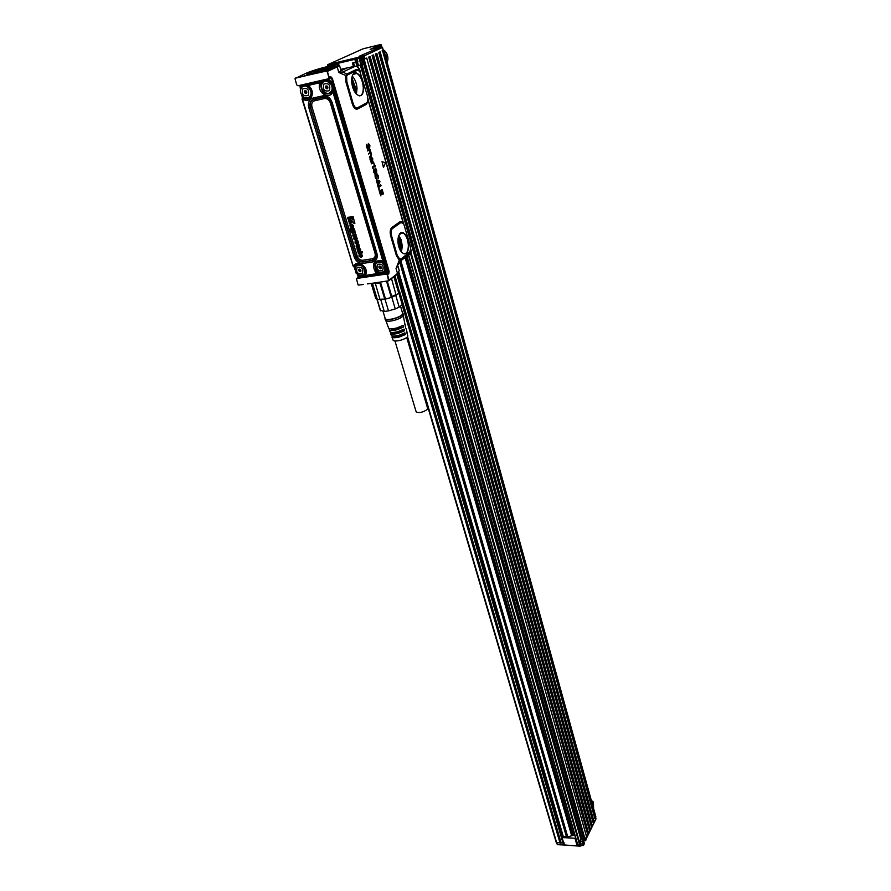 <?xml version="1.0" encoding="UTF-8"?>
<svg xmlns="http://www.w3.org/2000/svg" width="891" height="891" viewBox="0 0 891 891"><rect width="100%" height="100%" fill="white"/><g stroke="black" fill="none" stroke-linecap="round" stroke-linejoin="round"><path stroke-width="1.34" d="M566.509 836.905L399.168 260.283L566.487 836.894M567.099 836.939L399.814 260.094M374.866 174.046L373.797 172.019L373.752 169L373.619 172.052L375.167 174.001M399.168 292.371L560.595 842.975L556.307 842.385M564.727 843.031L563.257 843.209M560.595 842.975L563.056 842.908M387.062 62.002C388.398 59.652 388.186 56.578 386.416 52.803L383.943 50.698M384.734 53.56L386.393 55.933L385.447 56.155M386.471 59.051L386.393 55.933M383.809 50.219L384.979 51.088M387.385 61.535L387.128 62.203M382.562 50.731L594.854 818.64L595.845 816.757L383.776 50.119L382.562 50.731L595.233 818.428M381.437 46.789L382.517 47.435L383.297 50.264L382.039 50.898M359.942 56.578L358.806 57.08L360.911 64.965L358.472 65.533L357.38 61.679M361.1 57.258L359.251 56.59L360.732 56.712M355.186 58.082L358.806 57.08L359.73 57.937L357.024 58.628L357.859 61.546L357.113 61.78L356.277 58.873L355.186 58.082L328.044 64.542L363.027 48.827L380.323 44.572L370.634 49.25M378.753 52.424L380.156 51.834L378.753 52.424L593.061 822.46L593.829 821.068M375.434 53.961L376.848 53.36L375.434 53.961L591.245 826.302L592.025 824.899M372.082 55.509L373.507 54.908L372.082 55.509L589.419 830.167L590.198 828.753M368.707 57.08L370.144 56.467L368.707 57.08L587.581 834.065L588.361 832.639M382.517 47.435L364.219 55.877L365.032 58.773L366.747 58.049L361.98 60.098M586.512 836.56L584.195 840.948L362.559 59.886M365.032 58.773L361.857 59.652M357.18 57.458L357.024 58.628L356.099 58.951L356.935 61.858L352.446 63.016L353.471 66.591M400.738 260.885L567.69 837.061L574.639 834.667M363.038 64.085L361.111 57.302L359.73 57.937L361.657 64.731L363.027 64.041M360.421 56.601L363.105 64.041M362.024 64.564L582.157 838.821L583.271 839.411L582.502 841.149L579.918 841.26L581.879 837.818M363.417 59.497L584.663 839.957M361.935 64.609L581.801 837.818M356.935 61.858L353.281 62.816L354.306 66.424M400.861 260.796L567.879 837.295M361.657 64.731L360.911 64.965M408.457 254.96L577.424 844.378L580.152 844.434L411.107 252.855M580.431 843.844L580.977 843.577L580.921 845.548L579.907 846.194L580.832 845.96L580.152 844.434M405.104 257.532L571.71 835.881M354.373 73.051L354.64 73.998M406.964 256.096L573.37 835.201M563.112 842.931L560.562 843.02M567.667 836.983L563.212 836.649M397.286 274.083L561.464 837.239M577.401 844.323L576.711 844.278L577.29 843.944M562.098 837.585L575.653 838.231M584.117 844.145L583.26 839.567M580.977 843.577L580.932 845.759L583.638 845.147L581.868 845.359M584.318 843.287L583.182 845.637L581.957 841.416M580.576 843.543L579.918 841.26M583.271 839.411L584.396 843.554L583.638 845.147L582.502 841.149M593.595 808.627L593.417 802.034L591.713 801.811M592.192 803.537L593.15 804.194L592.359 804.139M593.228 806.678L593.15 804.194M591.457 800.875L592.905 801.31M388.498 280.71L387.485 274.996L389.111 280.019L388.688 280.821L373.507 283.093M382.93 281.656L388.108 280.854M367.549 283.906L373.385 283.115M358.639 285.098L363.55 284.441M358.004 284.819L358.761 285.064M388.587 280.821L397.486 273.927L563.814 843.476M356.812 278.404L385.903 274.138L356.734 278.449M356.445 278.749L358.071 284.886M388.521 280.687L397.497 273.47L399.268 270.641L397.898 265.93M387.273 275.041L386.583 274.35M397.063 274.261L397.497 273.47L396.061 268.559L397.742 265.585M397.865 265.808L396.061 268.559L399.302 260.083L400.917 259.649L409.838 251.953L409.103 253.367L410.651 251.028L410.573 247.954M326.652 71.169L327.387 72.305L327.509 71.358L326.106 71.135L310.703 74.566L326.596 70.701L327.509 71.358L337.199 66.925L338.825 72.483L345.741 75.479L346.788 74.064L342.879 71.971L338.825 72.483L341.097 70.812L339.516 65.399M382.016 161.639L383.475 167.553L382.061 161.627L385.447 162.752L383.475 167.553M366.691 144.253L366.435 147.282L368.028 149.298M368.25 146.915L368.373 143.507L369.876 145.344L369.654 148.106L369.631 145.489L368.462 144.208L368.651 147.527L367.727 149.243L366.613 147.249L366.791 144.242L367.615 148.552L368.25 146.915L367.794 148.63M368.083 146.948L368.462 143.462M369.375 147.973L369.631 145.489M369.453 145.523L368.529 144.153M369.542 157.016L371.213 155.145L370.522 153.397L368.562 153.653L370.043 152.517L370.233 151.281L369.642 150.345L367.705 150.702L370.021 149.332L371.458 154.243L371.324 156.148L369.609 157.184M369.364 157.05L371.046 155.168L370.032 153.419M368.484 153.998L370.166 152.127L369.152 150.356M367.593 150.935L369.743 149.176M370.923 161.884L370.378 157.562L372.182 160.425L372.494 158.91L371.514 157.072L372.761 158.754L372.583 161.059L371.157 162.463L369.899 158.977L370.456 157.529M372.393 160.391L371.436 157.083M373.396 161.984L371.28 163.654L373.507 161.973L374.187 164.111L372.984 163.042L371.402 163.833M372.984 163.042L374.053 164.189M374.387 165.626L372.783 166.673L372.594 167.809L372.939 168.366L373.051 167.185L374.543 166.261L374.977 167.074L375.289 165.403L374.354 164.902L374.209 165.648L374.242 164.913M374.599 166.973L374.409 166.339M372.505 167.107L372.872 168.399M372.338 167.129L374.209 165.648M374.343 170.159L375.011 172.698L374.833 169.312L375.735 168.444L376.648 170.159L376.592 172.943L376.002 171.74L376.537 172.954M376.002 171.74L375.612 169.568L375.735 173.422L374.677 173.968M374.343 170.148L373.752 169M375.011 172.698L374.666 169.335L375.323 168.354M377.817 176.151L377.16 175.115L375.813 176.106L376.949 179.614L375.423 177.643L375.222 175.404L376.024 173.968L377.149 173.945L378.307 175.917L378.296 178.723L377.65 176.184L378.196 178.757M377.65 176.184L376.637 175.115M376.782 179.659L375.256 177.677L375.055 175.427L376.47 173.79M377.595 184.671L378.018 183.824L376.336 180.027L379.566 180.617L379.945 181.764L377.951 185.941L376.303 180.027M377.428 184.693L377.784 185.985M378.14 186.397L380.669 184.771L381.058 185.718L378.887 187.388L379.388 190.674L377.973 186.419L379.276 190.696M377.973 186.419L380.568 184.782M380.858 191.843L381.883 194.739L381.025 191.777L380.279 192.222L380.825 195.864L379.343 191.565L380.769 195.875M379.377 191.253L381.983 189.594M381.927 191.142L383.007 194.26M327.61 72.216L329.091 77.227L330.672 76.593L332.276 78.274L389.111 271.31L388.821 273.86L386.984 274.64M295.032 78.798L296.681 84.823L297.984 85.77L328.189 78.82M295.211 78.23L310.703 74.566M399.045 262.589L400.382 261.163L398.166 264.449M410.551 247.72L411.063 252.955L400.382 261.163L400.616 259.849L409.225 252.732L410.428 250.538L411.141 250.649L411.063 252.955L409.27 254.325M399.614 258.958L399.302 260.083L396.417 255.728L390.737 236.16L391.539 235.747L397.219 255.316L399.614 258.958L401.095 258.869L409.337 252.509M403.59 223.83L402.476 219.476L403.211 223.307L400.783 222.616L392.408 228.608C391.026 229.989 390.737 232.373 391.539 235.747M392.408 228.608L391.773 227.584L400.159 221.603L403.077 222.438L403.679 223.975M367.983 102.042L367.738 101.195M367.938 99.926L367.927 98.556M367.961 99.547L367.081 102.61L367.95 99.825L367.471 95.961L359.864 71.48L356.433 69.465L346.788 74.064L347.301 75.067L357.157 70.244M353.092 103.356L352.235 103.701L345.975 82.184L345.741 75.479L346.644 76.258L346.855 81.849L353.092 103.356C354.284 106.82 355.743 108.301 357.447 107.811L367.081 102.61M328.556 78.542L328.89 77.383L330.672 76.593M327.387 72.305L328.89 77.383M376.169 171.718L375.846 169.669M379.544 191.242L382.161 189.594L383.42 193.792L382.061 191.053L381.771 194.773M357.848 275.542L358.115 277.224M356.99 278.237L358.438 277.034L387.451 272.78L388.543 271.755L331.552 78.33L299.933 85.603L300.434 87.218M354.908 265.908L355.108 266.565M299.933 85.603L300.557 90.303M409.838 251.953L410.595 249.124L410.15 245.526L403.79 224.053M403.211 223.307L403.812 224.209M397.898 241.261C398.188 246.016 399.469 249.725 401.73 252.409C406.018 255.572 408.345 253.144 408.735 245.103C408.045 237.908 405.884 233.665 402.242 232.395L398.711 235.347L397.898 241.261M346.644 76.258L347.301 75.067M355.799 72.761C353.025 72.928 351.633 75.713 351.633 81.114C352.012 86.561 353.593 90.893 356.378 94.123C360.911 97.598 363.35 95.404 363.706 87.541C362.804 79.199 360.164 74.265 355.799 72.761L356.957 73.418C360.599 76.047 362.715 80.78 363.305 87.596C363.328 92.809 362.002 95.571 359.34 95.883M341.064 70.723L347.078 67.928L355.097 66.257C357.113 66.079 358.538 67.126 359.396 69.409L356.433 69.465M338.524 64.787L339.504 65.344L337.199 66.925L336.297 66.279L326.574 71.135M331.552 78.33L330.349 77.84L330.639 77.205L331.808 78.441L389.111 271.31M370.567 158.264L371.837 160.625L370.645 158.297L370.489 159.444L371.837 160.625M377.918 181.497L378.374 183.123L379.109 181.653L377.918 181.497M378.319 182.956L379.109 181.653L377.918 181.564M380.257 310.246L384.288 311.449L380.791 299.766L377.272 299.331L372.427 283.249M380.791 299.766L385.525 299.086L380.446 282.046M380.379 299.777L379.911 299.242L385.525 299.086L391.305 297.416L386.482 281.133M387.217 281.033L391.795 296.525L391.305 297.416L396.139 295.244L398.711 293.15L393.9 276.733M358.438 277.034L388.22 272.512M355.587 266.086L354.473 264.872L353.359 265.986L354.273 266.509L353.159 265.997M328.512 78.764L330.728 77.951M328.244 78.853L298.106 85.759M295.589 78.263L305.323 73.585M410.584 249.257L411.308 250.382M359.106 70.667L358.839 69.665L359.741 70.634L359.608 69.242L360.577 72.628M359.864 71.48L360.521 72.527M357.814 70.111L347.501 74.766M377.272 299.331L376.035 298.685L371.424 283.383M379.911 299.242L375.178 282.848M380.167 282.091L379.9 282.892L375.2 283.561M384.589 298.608L379.9 282.892M391.461 278.638L390.536 279.373M396.139 295.244L391.572 278.838M398.711 293.15L399.413 291.936L394.602 276.188M302.539 85.581L328.389 79.633L332.432 82.473M302.472 85.603L328.334 79.667L332.399 82.573L387.24 268.403L386.516 271.477M347.078 67.928L340.674 69.364M340.718 69.509L343.547 69.13L340.874 70.066M399.413 291.936L395.036 275.842M375.623 298.095L376.035 298.685M380.624 310.87L377.127 299.253M391.795 296.525L396.194 294.542M391.806 297.226L395.27 308.932L388.498 310.892L385.001 299.187M398.812 292.983L402.231 304.633L399.213 307.139L395.771 295.444M384.99 272.245L386.772 270.886L387.184 268.436L387.173 270.463L386.07 271.788M342.801 69.442L340.841 69.921M402.231 304.633L399.012 292.638M384.288 311.449L388.498 310.892M395.27 308.932L399.213 307.139M387.184 268.213L332.454 82.551L327.988 79.845L322.163 81.181L322.052 82.028L324.213 81.538M384.923 272.29L387.084 270.675M356.188 273.359L359.764 275.976L358.048 276.232M303.33 86.293L307.696 85.324L307.807 84.478L302.082 85.803L300.356 87.262L300.523 91.294M305.156 97.954L304.811 98.645L302.907 97.899L302.584 96.952L305.156 97.954C311.56 98.055 313.075 94.613 309.712 87.63L307.963 85.402M307.807 84.478L308.498 84.489L308.186 85.625M320.281 81.794L321.161 82.707L320.805 84.834L321.584 84.912L322.052 82.028L321.161 82.707L320.359 81.76L308.598 84.522L308.13 85.692L309.611 87.262M319.869 81.927L319.758 82.785L321.083 82.74L320.738 84.868C321.462 92.541 324.859 95.359 330.94 93.288L331.586 92.664L331.831 93.633L332.855 91.205L333.991 91.55L332.956 91.116L334.125 89.768L332.053 82.763L331.151 83.041L327.877 80.691L328.467 79.622M333.891 92.007L332.989 92.296L382.985 261.497L383.832 261.197L333.925 91.595M383.564 262.121L384.11 261.397L383.342 262.11L381.292 260.796C373.463 260.295 371.491 264.014 375.389 271.944L376.67 273.392L377.717 272.691L377.851 273.459L366.056 275.397L376.982 273.815M383.665 262.143L383.063 261.987M383.642 262.154L385.625 267.59L384.266 271.376M384.11 261.397L385.023 262.377L384.177 262.678L381.704 261.475M385.023 262.377L386.872 268.648L386.026 268.948L384.723 272.29L379.109 273.114L377.528 271.22M377.728 273.604L377.795 272.646L380.034 272.535M365.265 274.662L366.056 275.397L384.723 272.29M354.473 264.872C358.572 260.25 367.76 266.899 366.123 273.314L365.789 274.996L363.049 275.029M366.012 275.364L365.321 274.773M365.377 275.119L359.719 275.965L365.399 275.152L365.711 272.412M354.072 266.576L354.518 267.155L355.487 265.295L354.161 266.532L353.036 265.952L302.094 99.191L302.851 97.943L302.417 99.157L304.154 99.837C310.859 102.855 315.369 92.764 309.845 86.928L308.486 85.369L319.758 82.785L319.435 84.734C317.887 92.185 327.554 99.135 331.831 93.633M353.927 266.609L356.155 265.518L354.518 267.155L354.93 268.514M302.205 99.191L353.103 265.852L302.183 98.244M304.154 99.837L304.744 98.689L302.372 97.999L302.216 95.738M301.815 95.203L302.261 96.985L301.626 94.903M305.513 85.826C310.246 87.285 311.995 90.503 310.736 95.493L308.564 97.564M324.369 81.46L326.618 80.981L331.597 84.567L332.432 87.385L331.875 90.648L329.648 92.82M377.027 262.533C379.945 260.84 382.562 261.676 384.879 265.061M356.712 265.585C362.281 264.148 364.998 266.621 364.853 272.98L363.405 274.762M399.38 248.455L399.58 245.682L397.909 239.423M354.005 90.592L354.128 88.276L351.622 80.324M309.656 96.707L310.358 95.671C313.365 90.381 305.502 82.752 301.804 87.374L301.136 88.354C298.095 93.633 305.914 101.284 309.656 96.707M330.739 91.962L331.508 90.837C334.481 85.458 326.607 77.907 322.843 82.54L322.108 83.62C319.101 88.989 326.941 96.562 330.739 91.962M383.943 271.632L384.968 270.129C384.99 263.558 382.183 261.152 376.537 262.923L375.534 264.382C375.479 270.953 378.274 273.37 383.943 271.632M356.177 266.008L355.242 267.378C355.164 273.916 357.926 276.333 363.55 274.64L364.519 273.225C364.564 266.676 361.791 264.271 356.177 266.008M385.224 318.599L385.246 318.688C386.171 319.847 389.167 319.78 394.245 318.488C399.781 316.75 402.587 315.08 402.654 313.476L400.571 306.381M302.784 88.855C307.718 87.608 309.545 89.779 308.286 95.393C303.374 96.64 301.537 94.468 302.784 88.855M323.845 84.044C328.857 82.774 330.695 84.968 329.369 90.648C324.369 91.918 322.531 89.713 323.845 84.044M377.483 264.36C382.328 263.513 384.054 265.54 382.662 270.452C377.829 271.287 376.102 269.26 377.483 264.36M362.281 273.47C357.525 274.294 355.799 272.278 357.113 267.423C361.891 266.587 363.606 268.603 362.281 273.47M384.99 317.842L385.09 319.268C386.683 320.036 389.746 319.824 394.267 318.633C399.268 317.107 402.231 315.514 403.166 313.866L402.431 312.708M305.09 90.648L304.388 91.216L305.992 93.611L306.693 93.043L305.09 90.648M326.162 85.848L325.438 86.438L327.053 88.844L327.777 88.242L326.162 85.848M379.677 266.064L378.898 266.687L380.468 268.748L381.259 268.124L379.677 266.064M359.296 269.115L358.538 269.717L360.098 271.777L360.855 271.176L359.296 269.115M385.714 320.203L386.104 320.782C387.607 321.517 390.492 321.317 394.758 320.192C399.469 318.755 402.264 317.263 403.144 315.692L403.155 315.158M304.934 90.693L304.41 92.363L306.248 93.51M354.807 231.003L354.34 228.887L352.769 228.185L351.622 228.642L353.838 228.686L354.963 231.727L350.987 232.106L349.918 230.312L350.319 228.864L350.731 230.903L352.001 231.259M354.986 230.892L354.941 231.76M350.787 228.909L350.909 230.791L351.8 231.181M347.624 217.348L353.126 216.647L354.841 223.441M352.669 219.709L350.141 221.369L353.371 222.093L354.028 223.596L354.885 223.24L352.936 216.758L347.479 217.482L347.902 218.874L352.212 218.184L352.669 219.709L350.286 221.224M348.37 219.81L350.943 219.62L348.37 219.81L348.637 221.102L350.742 219.732M348.76 221.035L350.909 219.654M349.116 222.048L351.934 222.817L349.116 222.048L349.261 223.363L351.7 222.939M353.248 227.74L353.593 225.935L352.168 224.343L353.482 227.472L350.508 228.085L349.896 224.855L351.009 224.688L352.123 226.013L351.177 224.554L350.052 224.699M352.123 226.013L352.858 226.57L352.168 224.343M355.609 235.903L356.244 235.09L355.13 233.442L355.476 232.495L352.301 232.785M353.048 235.224L355.164 234.311L352.457 233.932L352.157 232.919L355.052 232.44L355.453 233.331M356.367 240.069L357.336 238.621L356.322 236.75L354.095 236.794L355.721 236.65L356.968 237.897L357.013 239.456L355.843 240.236L354.495 237.752L355.041 239.211M355.331 240.035L353.716 238.933L354.039 236.85M355.576 241.639L356.077 243.043M355.542 241.661L356.01 243.065M356.177 242.942L356.857 240.514L358.204 241.962L357.859 243.677L358.516 242.809L357.837 240.77L356.378 240.67M357.859 243.677L357.057 241.539L356.779 243.889L356.946 242.307M357.146 241.561L357.124 242.196M358.973 247.665L358.561 246.662M358.627 246.607L358.382 245.471L357.213 245.303L357.38 246.952M356.567 244.368L358.85 244.88L359.329 247.431L359.017 244.758L356.433 244.502M359.273 249.714L360.009 250.059L359.017 248.311L359.975 248.645L360.61 251.184L357.937 251.897L356.99 248.667L358.093 248.366L359.273 249.714L358.338 248.277L357.146 248.478M359.095 249.836L359.853 250.471M360.454 251.385L360.632 249.335L359.151 248.188M358.227 252.353L362.347 251.708L362.581 252.799M361.59 257.154L362.503 255.75L361.278 253.757L359.273 253.935L361.523 254.18L362.158 256.608L360.777 257.176L360.009 254.748L360.209 256.318M360.499 257.131L358.984 256.263L359.173 254.024M325.995 85.904L325.46 87.585L327.32 88.744M380.234 266.142L379.21 266.275L378.953 267.523L380.969 268.514M358.906 269.271L358.594 270.563L360.577 271.566M389.913 331.575L389.991 331.753C390.971 332.766 393.699 332.699 398.166 331.552L404.08 329.091L404.469 330.795L402.921 330.984L402.598 329.904M391.338 332.399L390.603 333.412C391.572 334.415 394.267 334.348 398.667 333.223L404.469 330.795M391.272 335.205L391.338 335.384C392.296 336.375 394.936 336.319 399.268 335.216L404.948 332.833L405.349 334.537L404.013 334.693L403.679 333.546M392.842 336.052L391.94 337.032C392.898 338.012 395.504 337.956 399.758 336.876L405.349 334.537M393.098 340.15L393.165 340.329C394.089 341.286 396.618 341.242 400.761 340.184C405.271 338.769 407.644 337.355 407.844 335.929L406.608 331.953M406.675 330.75L407.076 332.499M403.189 315.28L405.717 328.166M405.372 324.948L404.826 324.357M388.565 327.933L388.632 328.111C389.645 329.147 392.463 329.069 397.063 327.888L403.2 325.326L403.601 327.042L401.819 327.264L401.518 326.251M389.846 328.746L389.244 329.77C390.247 330.795 393.02 330.728 397.564 329.559L403.601 327.042M306.437 93.243L305.413 93.51L304.588 92.519L306.092 92.029L304.945 92.564M305.724 91.985L304.588 92.519M304.466 92.152L304.967 91.016M306.682 91.639L305.992 90.826L304.622 91.172M306.794 92.018L306.671 93.076M352.001 231.192L351.154 229.711L351.778 228.508M351.945 226.125L352.836 226.626M355.153 233.498L356.021 234.734L355.698 235.859L353.204 236.371L352.78 235.469L355.019 234.934M354.495 237.752L354.885 239.345M356.957 243.8L355.041 243.165L355.208 240.648M356.89 245.448L357.336 246.941M357.915 247.754L356.166 246.885L356.266 244.635M362.437 252.008L362.503 252.844L358.382 253.489L358.093 252.465L362.615 251.897M359.674 254.882L360.053 256.452M327.498 88.476L326.462 88.744L325.627 87.752L327.131 87.251L326.006 87.797M326.752 87.207L325.627 87.752M325.516 87.363L326.028 86.215M327.777 86.85L327.075 86.026L325.683 86.382M327.743 88.309L327.888 87.229M380.903 268.414L379.12 267.679L380.468 266.988L379.477 267.734M379.354 267.144L380.39 266.331L379.12 267.679M379.399 267.077L379.443 266.298M381.192 267.01L380.546 266.264M381.303 267.345L381.148 268.325M360.532 271.443L358.761 270.708L360.131 270.029L359.118 270.775M358.984 270.185L360.042 269.372L358.761 270.708M359.028 270.118L359.073 269.349M359.841 269.205L358.828 269.528M360.799 270.051L360.153 269.316M360.911 270.396L360.744 271.243M402.921 330.984L398.6 332.733C395.014 333.646 392.898 333.668 392.229 332.811L392.218 332.477M404.013 334.693L399.714 336.453C396.127 337.366 394 337.388 393.332 336.52L393.354 336.085M401.819 327.264L397.497 329.013C393.911 329.926 391.784 329.96 391.116 329.102L391.093 328.846M306.404 92.731L306.092 92.029M305.613 91.606L305.969 91.027L304.822 91.561M351.967 229.945L352.368 230.892L353.527 230.958L353.326 229.399L351.967 229.945L353.827 230.736M350.731 225.601L351.8 226.927M350.698 225.635L351.778 226.96M350.519 225.724L351.332 227.016M355.464 237.507L355.966 239.144L356.411 238.354L355.476 237.507M358.928 250.56L357.803 249.335L358.661 250.683M357.881 249.313L357.892 250.438M360.643 254.648L361.133 256.263L361.546 255.372L360.655 254.648M327.442 87.975L327.131 87.251M326.641 86.828L327.008 86.238L325.883 86.772M379.733 268.024L380.836 267.801M359.374 271.064L360.487 270.831M355.643 237.518L356.322 238.888M358.071 250.304L358.806 250.549M360.822 254.659L361.501 255.995M307.996 74.187L309.21 73.162C316.316 70.266 323.89 68.039 331.942 66.502L333.913 66.658M320.693 69.576L321.139 71.068L328.512 68.518L328.233 67.783L320.693 69.576L313.576 72.015L313.81 72.795M321.161 71.057L313.387 72.884L313.576 72.015M406.719 337.533L427.624 408.368L427.101 409.615C422.568 412.5 418.915 413.235 416.153 411.831L416.13 411.765M407.566 336.753L556.73 842.931M398.812 272.568L563.513 837.696M398.5 272.958L563.168 837.674M397.13 273.76L563.535 843.454M396.851 274.428L562.989 842.897M399.558 291.324L561.118 842.752M402.108 304.8L560.083 843.187M381.415 45.241L381.782 46.811M380.435 44.55L381.359 45.307L375 48.214M370.968 49.172L370.144 49.194M359.363 56.189L381.259 46.811L382.317 47.568L383.108 50.408M370.89 49.194L381.259 46.811M383.587 50.252L595.801 817.236M355.687 62.259L354.852 59.341L356.099 58.951L355.008 58.171L354.852 59.341L327.888 65.7L327.699 64.742M363.795 59.162L362.971 56.267L364.219 55.877L363.127 55.097L362.971 56.267L361.679 56.567L361.835 55.409M360.888 56.801L361.679 56.567L362.503 59.474M379.276 52.246L593.428 822.237M376.793 53.404L592.081 825.111M375.957 53.783L591.624 826.08M373.463 54.941L590.254 828.975M372.605 55.342L589.797 829.955M370.088 56.512L588.428 832.862M369.23 56.901L587.96 833.853M366.691 58.082L586.579 836.783M380.101 51.867L593.885 821.279M327.498 65.043L328.066 66.335M327.621 66.446L327.442 65.734M364.163 59.263L585.209 839.69M353.215 62.838L354.239 66.435M360.443 65.076L580.932 839.144L360.421 65.088M580.865 839.277L360.32 65.11M357.993 66.948L356.589 62.025M579.596 844.701L410.138 252.131M357.046 66.469L355.843 62.259M361.69 64.72L581.578 837.796M573.058 835.324L406.63 256.363M354.228 74.098L353.994 73.285M572.323 835.635L405.795 256.998M353.359 62.827L354.384 66.402M356.255 72.939L356.433 73.541M401.975 232.384L402.209 233.164M577.702 844.557L408.624 254.826M402.409 233.13L402.197 232.395M354.596 66.357L353.571 62.793M581.4 838.153L361.356 64.843M579.484 844.701L579.907 846.194L557.332 844.423L556.886 842.942M576.711 844.278L575.074 838.576M557.588 844.668L556.908 843.877M575.631 838.308L577.257 844.011M585.688 838.665L586.066 839.99L584.451 840.38M584.351 840.603L585.298 840.67L584.997 839.879M595.656 817.537L595.678 819.564M595.544 817.771L595.901 819.096L585.298 840.67L595.956 818.617M378.887 282.28L388.198 280.91M391.773 227.584C390.113 229.243 389.768 232.094 390.737 236.16M402.286 219.709L368.228 100.393L366.557 104.269L357.458 109.047C355.409 109.638 353.671 107.856 352.235 103.701M385.992 273.994L387.908 272.991L386.594 274.094L387.095 274.562L388.476 273.392L388.487 271.588M357.781 275.497L358.004 276.076M397.219 255.316L396.417 255.728M400.159 221.603L400.783 222.616M369.063 103.334L367.905 98.355M366.546 103.055L366.557 104.269M357.447 107.811L357.458 109.047M345.975 82.184L346.855 81.849M332.276 78.274L331.597 78.508M388.821 273.86L388.108 272.557M356.923 278.248L358.371 277.101L387.451 272.78M300 85.781L300.378 87.251M336.297 66.279C347.924 61.1 316.027 68.629 305.513 73.508M310.836 74.421L295.801 77.918M306.749 74.142L308.687 74.109C315.748 73.296 337.656 66.246 334.838 65.711L332.8 65.767C325.683 66.647 304.388 73.474 306.749 74.142M409.103 253.367L400.917 259.649M355.353 66.212L342.879 71.971M388.543 271.755L385.035 272.267M377.851 273.515L378.786 273.181M330.171 78.074L329.458 78.241M334.515 66.313L332.466 66.313C326.084 67.092 306.994 73.084 307.306 74.22M404.146 253.935C406.942 253.657 408.334 250.727 408.345 245.148C407.889 239.222 406.162 235.168 403.189 232.985L400.705 232.718M347.846 74.655L347.111 73.864M308.631 73.463L307.451 74.22M334.392 66.391L332.978 66.391M401.429 252.053L402.32 246.05L401.095 239.634L398.711 235.347M356.411 94.156L357.046 88.254C356.545 83.041 354.93 78.976 352.223 76.036M398.266 236.839L399.959 240.147L401.095 246.016L400.527 250.794M351.845 77.617L355.743 88.22L355.386 92.92M320.359 81.76L322.163 81.181M302.405 85.625L301.971 86.639L303.14 86.371M334.125 89.768L333.991 91.55M354.295 267.166L354.874 269.082M356.044 272.891L359.452 275.553L355.854 272.613M302.495 97.91L302.361 96.996M300.256 90.091L300.523 90.949M398.043 238.02L399.903 242.33L399.948 249.736M351.678 78.887L354.473 84.756L354.685 91.851M326.618 80.981L327.877 80.691M331.151 83.041L331.597 84.567M332.432 87.385L333.223 90.047L331.497 92.04C329.169 94.223 326.607 94.101 323.823 91.684M385.625 267.59L386.026 268.948M384.466 271.878L383.431 272.033M376.904 270.608L376.392 271.064L377.795 272.646L376.325 271.12L375.389 271.944M301.971 86.639L300.479 90.047M397.943 238.955L399.391 242.53L399.558 248.879M351.633 79.856L353.916 84.912L354.206 91.005M309.634 98.188L304.744 98.689C307.863 99.658 310.113 98.656 311.482 95.693L311.861 94.212L309.845 86.928M376.96 253.545C377.884 258.1 376.414 260.896 372.549 261.943L362.982 263.402C358.895 263.558 355.988 261.453 354.239 257.065L308.787 107.622L310.502 107.132L355.888 256.619C357.28 260.127 359.619 261.809 362.893 261.687L372.416 260.495C375.612 259.626 376.837 257.31 376.069 253.545L331.252 102.599C329.692 98.589 327.142 96.751 323.611 97.108L313.743 99.302C310.491 100.471 309.311 103.111 310.213 107.232L355.609 256.719C357.057 260.339 359.463 262.088 362.849 261.954L362.76 260.239L372.315 258.78L372.449 260.228C375.545 259.381 376.715 257.143 375.98 253.501L376.96 253.545L332.143 102.476C330.26 97.62 327.186 95.415 322.91 95.838L313.053 98.043C309.121 99.458 307.696 102.643 308.787 107.622M319.435 84.734L320.805 84.834C321.439 92.308 324.758 95.17 330.761 93.421M321.528 86.817L321.584 84.912M331.497 92.787L331.497 92.04M381.292 260.796L381.303 261.308C378.486 260.395 376.381 261.096 374.966 263.368L374.42 264.972L376.325 271.12L374.487 264.928L374.966 263.368C376.169 261.052 378.285 260.361 381.303 261.308M375.234 267.111C375.111 262.466 377.261 260.64 381.682 261.642M366.123 273.314L365.722 272.546C364.72 265.329 361.312 262.912 355.487 265.295L358.761 263.948M365.644 272.936L365.332 274.517L365.633 272.891M354.239 257.065L357.258 256.263L311.939 106.742L310.502 107.132C309.645 103.156 310.781 100.605 313.922 99.48L313.053 98.043M324.469 98.545L314.623 100.739L313.922 99.48L323.778 97.275L324.469 98.545C327.153 98.277 329.08 99.669 330.26 102.71L331.162 102.588C329.659 98.712 327.197 96.941 323.778 97.275L322.91 95.838M332.143 102.476L331.162 102.588L375.98 253.501L375.078 253.501L330.26 102.71M372.549 261.943L372.416 260.495L362.849 261.954L362.982 263.402M379.198 260.84L375.033 263.335L378.853 260.885M314.623 100.739C312.151 101.619 311.26 103.623 311.939 106.742M372.315 258.78C374.743 258.112 375.668 256.352 375.078 253.501M357.258 256.263C358.349 259.025 360.187 260.35 362.76 260.239M305.223 92.887L306.37 92.341M304.767 91.951L305.903 91.417M326.273 88.109L327.398 87.574M325.816 87.173L326.941 86.639M380.758 267.656L379.766 268.403M360.421 270.686L359.407 271.443M321.072 69.476L321.506 70.935M328.233 67.783L328.456 68.551M313.387 72.104L313.61 72.85M407.22 337.11L556.285 842.652M398.901 272.434L563.324 836.66M397.007 274.305L563.268 843.287M381.159 44.784L381.905 46.833M376.848 53.36L592.092 824.988M373.507 54.908L590.265 828.853M370.144 56.467L588.439 832.74M366.747 58.049L586.59 836.649M380.156 51.834L593.896 821.157M360.242 56.4L360.911 56.846M577.424 844.378L408.39 255.004M402.131 233.175L401.908 232.384M356.355 73.563L356.166 72.895M561.441 837.395L563.101 843.064M556.496 842.875L557.465 844.657L580.832 845.96M397.486 273.927L399.268 270.641M402.465 219.464L369.264 103.156M331.174 77.896L329.147 78.363M410.584 249.291L410.428 250.538M399.669 233.62L403.189 232.985L402.242 232.395M356.678 66.368L359.608 69.242M328.634 79.667L332.555 82.484L387.307 268.28L387.173 270.463M352.97 74.41L356.957 73.418M375.668 298.24L371.202 283.416M380.301 310.447L376.893 299.131M308.063 84.868L309.589 87.351C311.694 90.125 312.329 92.898 311.482 95.693M354.874 269.383L354.028 266.71L359.095 263.97M355.364 265.329C360.565 262.333 363.996 264.794 365.666 272.724M385.246 318.688L383.097 311.516M403.144 315.692L403.166 313.866M386.104 320.782L385.09 319.268M406.686 330.784L406.218 328.723M393.165 340.329L391.94 337.032M391.338 335.384L390.603 333.412M389.991 331.753L389.244 329.77M388.632 328.111L385.792 320.482M305.568 91.662L304.421 92.207M305.981 91.328L304.833 91.862M326.585 86.895L325.46 87.429M327.019 86.538L325.894 87.084M391.316 328.846L391.505 329.481M392.408 332.477L392.619 333.189M393.488 336.096L393.733 336.898M394.958 340.997L416.153 411.831"/></g></svg>
